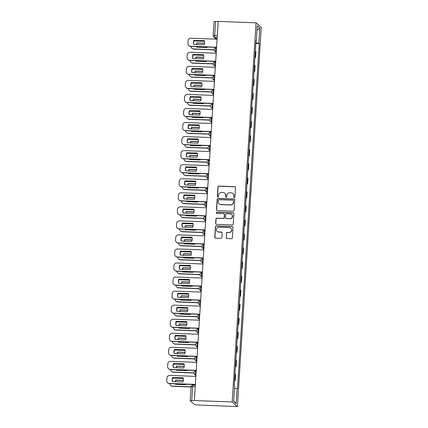 <?xml version="1.0" encoding="UTF-8"?>
<svg xmlns="http://www.w3.org/2000/svg" width="428" height="428" viewBox="0 0 428 428"><rect width="100%" height="100%" fill="white"/><g stroke="black" fill="none" stroke-linecap="round" stroke-linejoin="round"><path stroke-width="0.64" d="M234.287 197.597A0.626 0.61 -48.6 0 0 234.94 196.998L235.534 187.608A0.893 0.872 -48.6 0 0 234.71 186.688L218.869 186.089A0.893 0.872 -48.6 0 0 217.932 186.94L217.338 196.329A0.626 0.61 -48.6 0 0 217.916 196.976A0.626 0.61 -48.6 0 0 218.574 196.377L218.649 195.163A2.862 2.787 -48.6 0 1 221.645 192.44L222.961 192.493A2.862 2.787 -48.6 0 1 225.599 195.425L225.524 196.645A0.626 0.61 -48.6 0 0 226.102 197.287A0.626 0.61 -48.6 0 0 226.754 196.687L226.835 195.473A2.862 2.787 -48.6 0 1 229.825 192.75L231.147 192.803A2.862 2.787 -48.6 0 1 233.784 195.735L233.709 196.955A0.626 0.61 -48.6 0 0 234.287 197.597M226.166 237.626A0.893 0.872 -48.6 0 0 226.99 238.546L231.436 238.712A0.893 0.872 -48.6 0 0 232.372 237.861L233.025 227.429A0.893 0.872 -48.6 0 0 232.201 226.514L216.359 225.914A0.893 0.872 -48.6 0 0 215.423 226.765L214.77 237.192A0.893 0.872 -48.6 0 0 215.594 238.112L220.96 238.316A0.893 0.872 -48.6 0 0 221.897 237.465L222.18 232.998A0.893 0.872 -48.6 0 0 221.356 232.083L218.692 231.981A2.391 2.333 -48.6 0 1 216.67 228.755A2.391 2.333 -48.6 0 1 218.992 227.252L229.419 227.648A2.391 2.333 -48.6 0 1 231.441 230.879A2.391 2.333 -48.6 0 1 229.119 232.377L227.38 232.313A0.893 0.872 -48.6 0 0 226.444 233.164L226.321 237.759A0.893 0.872 -48.6 0 0 226.535 238.396M232.185 401.988L194.349 400.549L218.205 21.4L256.04 22.834L232.185 401.988L237.422 406.6L261.273 27.451L256.04 22.834M233.164 211.218A0.893 0.872 -48.6 0 0 234.1 210.367L234.758 199.94A0.893 0.872 -48.6 0 0 233.934 199.02L218.093 198.421A0.893 0.872 -48.6 0 0 217.156 199.271L216.498 209.704A0.893 0.872 -48.6 0 0 217.322 210.619L233.164 211.218M233.891 213.684L233.233 224.117A0.893 0.872 -48.6 0 1 232.297 224.968L216.461 224.363A0.893 0.872 -48.6 0 1 215.632 223.448L215.915 218.986A0.893 0.872 -48.6 0 1 216.852 218.136L223.277 218.376A0.893 0.872 -48.6 0 0 224.213 217.526L224.395 214.567A0.893 0.872 -48.6 0 0 223.571 213.647L216.884 213.395A0.626 0.61 -48.6 0 1 216.354 212.55A0.626 0.61 -48.6 0 1 216.964 212.154L233.067 212.769A0.893 0.872 -48.6 0 1 233.891 213.684M194.349 400.549L190.209 400.736L194.553 404.588L196.655 404.925L237.422 406.6M214.091 21.63L215.578 21.427L214.701 35.39A1.824 0.321 92.2 0 0 214.893 37.461L216.873 39.205M218.194 21.528L215.578 21.427M254.922 56.945A4.189 0.583 3.6 0 1 255.104 57.052L255.479 51.109A4.189 0.583 -176.4 0 0 255.297 51.002M255.479 51.109L255.944 51.52L255.57 57.464L254.895 57.438M255.104 57.052L255.57 57.464M254.007 71.487L254.687 71.513L255.061 65.57L254.596 65.158A4.189 0.583 -176.4 0 0 254.414 65.051M254.039 70.995A4.189 0.583 3.6 0 1 254.221 71.102L254.687 71.513M253.125 85.536L253.804 85.563L254.173 79.619L253.708 79.207A4.189 0.583 -176.4 0 0 253.531 79.1M253.157 85.044A4.189 0.583 3.6 0 1 253.339 85.151L253.804 85.563M252.242 99.585L252.916 99.612L253.29 93.668L252.825 93.256A4.189 0.583 -176.4 0 0 252.648 93.149M252.274 99.093A4.189 0.583 3.6 0 1 252.45 99.2L252.916 99.612M251.359 113.634L252.033 113.661L252.408 107.717L251.942 107.305A4.189 0.583 -176.4 0 0 251.76 107.198M251.391 113.142A4.189 0.583 3.6 0 1 251.568 113.249L252.033 113.661M250.476 127.683L251.15 127.71L251.525 121.766L251.059 121.354A4.189 0.583 -176.4 0 0 250.878 121.247M250.503 127.191A4.189 0.583 3.6 0 1 250.685 127.298L251.15 127.71M249.588 141.732L250.268 141.759L250.642 135.815L250.177 135.403A4.189 0.583 -176.4 0 0 249.995 135.296M249.62 141.24A4.189 0.583 3.6 0 1 249.802 141.347L250.268 141.759M248.705 155.781L249.38 155.808L249.754 149.864L249.289 149.452A4.189 0.583 -176.4 0 0 249.112 149.345M248.738 155.289A4.189 0.583 3.6 0 1 248.914 155.396L249.38 155.808M247.823 169.83L248.497 169.857L248.871 163.913L248.406 163.501A4.189 0.583 -176.4 0 0 248.229 163.394M247.855 169.338A4.189 0.583 3.6 0 1 248.031 169.445L248.497 169.857M246.94 183.88L247.614 183.906L247.989 177.962L247.523 177.55A4.189 0.583 -176.4 0 0 247.341 177.443M246.972 183.387A4.189 0.583 3.6 0 1 247.149 183.494L247.614 183.906M246.057 197.929L246.731 197.955L247.106 192.012L246.64 191.6A4.189 0.583 -176.4 0 0 246.458 191.493M246.084 197.436A4.189 0.583 3.6 0 1 246.266 197.543L246.731 197.955M245.169 211.978L245.849 212.004L246.218 206.061L245.752 205.654A4.189 0.583 -176.4 0 0 245.576 205.542M245.201 211.486A4.189 0.583 3.6 0 1 245.383 211.598L245.849 212.004M244.286 226.027L244.96 226.054L245.335 220.11L244.87 219.703A4.189 0.583 -176.4 0 0 244.693 219.591M244.318 225.535A4.189 0.583 3.6 0 1 244.495 225.647L244.96 226.054M243.404 240.076L244.078 240.103L244.452 234.159L243.987 233.752A4.189 0.583 -176.4 0 0 243.81 233.645M243.436 239.589A4.189 0.583 3.6 0 1 243.612 239.696L244.078 240.103M242.521 254.13L243.195 254.152L243.569 248.208L243.104 247.801A4.189 0.583 -176.4 0 0 242.922 247.694M242.548 253.638A4.189 0.583 3.6 0 1 242.73 253.745L243.195 254.152M241.633 268.179L242.312 268.201L242.687 262.257L242.221 261.85A4.189 0.583 -176.4 0 0 242.039 261.743M241.665 267.687A4.189 0.583 3.6 0 1 241.847 267.794L242.312 268.201M240.75 282.229L241.429 282.25L241.799 276.306L241.333 275.9A4.189 0.583 -176.4 0 0 241.157 275.793M240.782 281.736A4.189 0.583 3.6 0 1 240.964 281.843L241.429 282.25M239.867 296.278L240.541 296.299L240.916 290.355L240.45 289.949A4.189 0.583 -176.4 0 0 240.274 289.842M239.899 295.785A4.189 0.583 3.6 0 1 240.076 295.892L240.541 296.299M238.984 310.327L239.659 310.348L240.033 304.404L239.568 303.998A4.189 0.583 -176.4 0 0 239.386 303.891M239.017 309.835A4.189 0.583 3.6 0 1 239.193 309.942L239.659 310.348M238.102 324.376L238.776 324.403L239.15 318.453L238.685 318.047A4.189 0.583 -176.4 0 0 238.503 317.94M238.129 323.884A4.189 0.583 3.6 0 1 238.31 323.991L238.776 324.403M237.214 338.425L237.893 338.452L238.268 332.508L237.802 332.096A4.189 0.583 -176.4 0 0 237.62 331.989M237.246 337.933A4.189 0.583 3.6 0 1 237.428 338.04L237.893 338.452M236.331 352.474L237.005 352.501L237.38 346.557L236.914 346.145A4.189 0.583 -176.4 0 0 236.738 346.038M236.363 351.982A4.189 0.583 3.6 0 1 236.54 352.089L237.005 352.501M235.448 366.523L236.122 366.55L236.497 360.606L236.031 360.194A4.189 0.583 -176.4 0 0 235.855 360.087M235.48 366.031A4.189 0.583 3.6 0 1 235.657 366.138L236.122 366.55M234.565 380.572L235.24 380.599L235.614 374.655L235.149 374.243A4.189 0.583 -176.4 0 0 234.967 374.136M234.592 380.08A4.189 0.583 3.6 0 1 234.774 380.187L235.24 380.599M255.928 40.997L256.308 40.944L257.26 25.814L259.828 28.071L258.876 43.201L255.821 42.714M234.469 388.062L237.508 388.806L259.234 43.517L258.876 43.201M237.149 388.49L236.197 403.62L233.635 401.362L234.587 386.233L234.228 385.917L255.949 40.628L256.308 40.944M255.778 43.389L259.234 43.517M259.828 28.071L257.003 29.944M233.661 400.892L236.197 403.62M233.993 197.506A0.626 0.61 -48.6 0 1 233.859 197.089L233.939 195.874A2.862 2.787 -48.6 0 0 233.014 193.617L232.864 193.483M224.679 193.172L224.828 193.306A2.862 2.787 -48.6 0 1 225.754 195.559L225.679 196.778A0.626 0.61 -48.6 0 0 225.807 197.196M235.314 186.972A0.893 0.872 -48.6 0 0 234.86 186.822L219.018 186.223A0.893 0.872 -48.6 0 0 218.082 187.073L217.494 196.468A0.626 0.61 -48.6 0 0 217.622 196.885M234.539 199.304A0.893 0.872 -48.6 0 0 234.084 199.154L218.243 198.555A0.893 0.872 -48.6 0 0 217.306 199.405L216.654 209.838A0.893 0.872 -48.6 0 0 216.868 210.469M233.463 200.866A0.626 0.61 -48.6 0 0 232.886 200.224L218.981 199.694A0.626 0.61 -48.6 0 0 218.328 200.288L218.248 201.572A2.862 2.787 -48.6 0 0 220.885 204.509L230.387 204.868A2.862 2.787 -48.6 0 0 233.383 202.144L233.613 201A0.626 0.61 -48.6 0 0 233.415 200.507L233.26 200.374M219.168 203.824L219.323 203.958A2.862 2.787 -48.6 0 0 221.035 204.643L220.885 204.509M233.613 201L233.533 202.278A2.862 2.787 -48.6 0 1 230.542 205.001L221.035 204.643M224.106 213.861L224.261 213.995A0.893 0.872 -48.6 0 1 224.55 214.701L224.363 217.659A0.893 0.872 -48.6 0 1 223.427 218.51L217.001 218.269A0.893 0.872 -48.6 0 0 216.07 219.12L215.787 223.582A0.893 0.872 -48.6 0 0 216.001 224.213M233.677 213.053A0.893 0.872 -48.6 0 0 233.217 212.903L217.114 212.293A0.626 0.61 -48.6 0 0 216.589 213.305M229.943 218.628A2.391 2.333 -48.6 0 0 231.671 214.471A2.391 2.333 -48.6 0 0 230.237 213.898L226.567 213.759A0.893 0.872 -48.6 0 0 225.631 214.61L225.444 217.574A0.893 0.872 -48.6 0 0 226.268 218.489L230.093 218.767A2.391 2.333 -48.6 0 0 231.826 214.605L231.671 214.471M225.733 218.28L225.882 218.414A0.893 0.872 -48.6 0 0 226.417 218.622L226.268 218.489M230.093 218.767L226.417 218.622M230.853 228.22L231.002 228.354A2.391 2.333 -48.6 0 1 229.274 232.511L227.536 232.447A0.893 0.872 -48.6 0 0 226.599 233.297L226.321 237.759M217.258 231.414L217.413 231.548A2.391 2.333 -48.6 0 0 218.847 232.115L218.692 231.981M221.961 232.367A0.893 0.872 -48.6 0 0 221.506 232.217L218.847 232.115M232.811 226.797A0.893 0.872 -48.6 0 0 232.356 226.647L216.514 226.048A0.893 0.872 -48.6 0 0 215.578 226.899L214.92 237.326A0.893 0.872 -48.6 0 0 215.14 237.963M204.563 43.207L196.998 42.918A5.698 5.553 -48.6 0 0 196.5 44.571M196.586 46.636A5.698 5.553 -48.6 0 0 196.73 47.15L207.115 47.545A5.698 5.553 -48.6 0 0 207.329 47.043M204.514 41.307L194.018 40.911A2.734 2.664 -48.6 0 0 193.932 40.906M190.99 46.422A2.734 2.664 -48.6 0 0 193.51 48.926L214.091 49.707M204.536 43.372L197.196 43.094A5.698 5.553 -48.6 0 0 196.725 44.576M196.746 46.641A5.698 5.553 -48.6 0 0 196.875 47.155M214.096 49.873L193.707 49.102A2.734 2.664 131.4 0 1 192.07 48.45L191.872 48.273M204.386 40.794L194.141 40.403A5.698 5.553 131.4 0 0 193.825 44.469M216.568 47.396L190.658 46.411A2.734 2.664 131.4 0 1 189.021 45.759L188.823 45.582A2.734 2.664 -48.6 0 0 190.46 46.235L190.658 46.411M193.943 40.227A5.698 5.553 131.4 0 0 193.681 44.464L204.065 44.854A5.698 5.553 131.4 0 0 204.327 40.623L194.141 40.403M217.087 39.21L190.963 38.22A2.734 2.664 -48.6 0 0 188.106 40.821L187.94 43.431A2.734 2.664 -48.6 0 0 188.823 45.582M216.579 47.224L190.46 46.235M203.68 57.256L196.115 56.967A5.698 5.553 -48.6 0 0 195.617 58.62M195.703 60.685A5.698 5.553 -48.6 0 0 195.847 61.199L206.232 61.595A5.698 5.553 -48.6 0 0 206.44 61.092M203.626 55.356L193.13 54.961A2.734 2.664 -48.6 0 0 193.049 54.955M190.107 60.471A2.734 2.664 -48.6 0 0 192.627 62.975L213.208 63.756M203.653 57.422L196.313 57.143A5.698 5.553 -48.6 0 0 195.842 58.625M195.864 60.69A5.698 5.553 -48.6 0 0 195.992 61.204M213.208 63.922L192.825 63.151A2.734 2.664 131.4 0 1 191.188 62.499L190.99 62.322M202.792 71.305L195.232 71.016A5.698 5.553 -48.6 0 0 194.729 72.669M194.815 74.734A5.698 5.553 -48.6 0 0 194.965 75.248L205.349 75.644A5.698 5.553 -48.6 0 0 205.558 75.141M202.744 69.406L192.247 69.01A2.734 2.664 -48.6 0 0 192.167 69.004M189.224 74.52A2.734 2.664 -48.6 0 0 191.744 77.024L212.325 77.805M202.765 71.471L195.43 71.192A5.698 5.553 -48.6 0 0 194.954 72.674M194.981 74.739A5.698 5.553 -48.6 0 0 195.109 75.253M212.325 77.971L191.942 77.201A2.734 2.664 131.4 0 1 190.305 76.548L190.107 76.371M203.498 54.843L193.258 54.452A5.698 5.553 131.4 0 0 192.937 58.518M215.685 61.445L189.775 60.46A2.734 2.664 131.4 0 1 188.138 59.808L187.94 59.631A2.734 2.664 -48.6 0 0 189.577 60.284L189.775 60.46M193.06 54.276A5.698 5.553 131.4 0 0 192.793 58.513L203.177 58.904A5.698 5.553 131.4 0 0 203.444 54.672L193.258 54.452M216.199 53.259L190.08 52.27A2.734 2.664 -48.6 0 0 187.218 54.87L187.057 57.48A2.734 2.664 -48.6 0 0 187.94 59.631M215.696 61.274L189.577 60.284M202.615 68.892L192.375 68.501A5.698 5.553 131.4 0 0 192.054 72.567M214.803 75.494L188.887 74.509A2.734 2.664 131.4 0 1 187.25 73.857L187.052 73.68A2.734 2.664 -48.6 0 0 188.689 74.333L188.887 74.509M192.177 68.325A5.698 5.553 131.4 0 0 191.91 72.562L202.294 72.953A5.698 5.553 131.4 0 0 202.562 68.721L192.375 68.501M215.316 67.308L189.197 66.319A2.734 2.664 -48.6 0 0 186.335 68.919L186.169 71.529A2.734 2.664 -48.6 0 0 187.052 73.68M214.813 75.323L188.689 74.333M201.909 85.354L194.344 85.065A5.698 5.553 -48.6 0 0 193.847 86.718M193.932 88.783A5.698 5.553 -48.6 0 0 194.082 89.297L204.466 89.693A5.698 5.553 -48.6 0 0 204.675 89.19M201.861 83.455L191.364 83.059A2.734 2.664 -48.6 0 0 191.279 83.053M188.336 88.569A2.734 2.664 -48.6 0 0 190.861 91.073L211.443 91.854M201.882 85.52L194.542 85.242A5.698 5.553 -48.6 0 0 194.071 86.724M194.098 88.789A5.698 5.553 -48.6 0 0 194.226 89.302M211.443 92.02L191.059 91.25A2.734 2.664 131.4 0 1 189.422 90.597L189.224 90.42M201.026 99.403L193.461 99.114A5.698 5.553 -48.6 0 0 192.964 100.767M193.049 102.832A5.698 5.553 -48.6 0 0 193.194 103.346L203.578 103.742A5.698 5.553 -48.6 0 0 203.792 103.239M200.978 97.504L190.481 97.108A2.734 2.664 -48.6 0 0 190.396 97.103M187.453 102.618A2.734 2.664 -48.6 0 0 189.973 105.122L210.56 105.903M201 99.569L193.659 99.291A5.698 5.553 -48.6 0 0 193.189 100.773M193.21 102.838A5.698 5.553 -48.6 0 0 193.338 103.357M210.56 106.069L190.176 105.299A2.734 2.664 131.4 0 1 188.539 104.646L188.336 104.469M200.144 113.452L192.579 113.163A5.698 5.553 -48.6 0 0 192.081 114.816M192.167 116.881A5.698 5.553 -48.6 0 0 192.311 117.4L202.695 117.791A5.698 5.553 -48.6 0 0 202.904 117.288M200.09 111.553L189.599 111.157A2.734 2.664 -48.6 0 0 189.513 111.157M186.571 116.667A2.734 2.664 -48.6 0 0 189.09 119.171L209.672 119.952M200.117 113.618L192.777 113.34A5.698 5.553 -48.6 0 0 192.306 114.822M192.327 116.887A5.698 5.553 -48.6 0 0 192.456 117.406M209.677 120.118L189.288 119.348A2.734 2.664 131.4 0 1 187.651 118.695L187.453 118.519M201.732 82.941L191.493 82.551A5.698 5.553 131.4 0 0 191.172 86.617M213.92 89.543L188.004 88.559A2.734 2.664 131.4 0 1 186.367 87.906L186.169 87.735A2.734 2.664 -48.6 0 0 187.806 88.382L188.004 88.559M191.295 82.374A5.698 5.553 131.4 0 0 191.027 86.611L201.411 87.002A5.698 5.553 131.4 0 0 201.679 82.77L191.493 82.551M214.433 81.357L188.309 80.368A2.734 2.664 -48.6 0 0 185.452 82.968L185.287 85.579A2.734 2.664 -48.6 0 0 186.169 87.735M213.93 89.372L187.806 88.382M200.85 96.99L190.61 96.6A5.698 5.553 131.4 0 0 190.289 100.666M213.032 103.592L187.122 102.608A2.734 2.664 131.4 0 1 185.484 101.955L185.287 101.784A2.734 2.664 -48.6 0 0 186.924 102.431L187.122 102.608M190.412 96.428A5.698 5.553 131.4 0 0 190.144 100.66L200.529 101.051A5.698 5.553 131.4 0 0 200.796 96.819L190.61 96.6M213.551 95.407L187.427 94.417A2.734 2.664 -48.6 0 0 184.57 97.017L184.404 99.628A2.734 2.664 -48.6 0 0 185.287 101.784M213.042 103.421L186.924 102.431M199.962 111.039L189.722 110.649A5.698 5.553 131.4 0 0 189.406 114.715M212.149 117.641L186.239 116.657A2.734 2.664 131.4 0 1 184.602 116.004L184.404 115.833A2.734 2.664 -48.6 0 0 186.041 116.48L186.239 116.657M189.524 110.478A5.698 5.553 131.4 0 0 189.262 114.709L199.646 115.1A5.698 5.553 131.4 0 0 199.908 110.868L189.722 110.649M212.663 109.456L186.544 108.466A2.734 2.664 -48.6 0 0 183.682 111.066L183.521 113.677A2.734 2.664 -48.6 0 0 184.404 115.833M212.16 117.475L186.041 116.48M199.255 127.501L191.696 127.212A5.698 5.553 -48.6 0 0 191.198 128.865M191.284 130.931A5.698 5.553 -48.6 0 0 191.428 131.45L201.813 131.84A5.698 5.553 -48.6 0 0 202.021 131.337M199.207 125.602L188.711 125.206A2.734 2.664 -48.6 0 0 188.63 125.206M185.688 130.717A2.734 2.664 -48.6 0 0 188.208 133.22L208.789 134.001M199.234 127.667L191.894 127.389A5.698 5.553 -48.6 0 0 191.423 128.871M191.444 130.936A5.698 5.553 -48.6 0 0 191.573 131.455M208.789 134.167L188.406 133.397A2.734 2.664 131.4 0 1 186.769 132.744L186.571 132.568M199.079 125.088L188.839 124.698A5.698 5.553 131.4 0 0 188.518 128.764M211.266 131.69L185.356 130.706A2.734 2.664 131.4 0 1 183.719 130.053L183.516 129.882A2.734 2.664 -48.6 0 0 185.153 130.529L185.356 130.706M188.641 124.527A5.698 5.553 131.4 0 0 188.374 128.758L198.758 129.149A5.698 5.553 131.4 0 0 199.025 124.917L188.839 124.698M211.78 123.505L185.661 122.515A2.734 2.664 -48.6 0 0 182.799 125.115L182.638 127.726A2.734 2.664 -48.6 0 0 183.516 129.882M211.277 131.524L185.153 130.529M198.373 141.55L190.808 141.261A5.698 5.553 -48.6 0 0 190.31 142.915M190.396 144.98A5.698 5.553 -48.6 0 0 190.546 145.499L200.93 145.889A5.698 5.553 -48.6 0 0 201.139 145.386M198.325 139.651L187.828 139.255A2.734 2.664 -48.6 0 0 187.748 139.255M184.8 144.766A2.734 2.664 -48.6 0 0 187.325 147.269L207.906 148.051M198.346 141.716L191.011 141.438A5.698 5.553 -48.6 0 0 190.535 142.92M190.562 144.985A5.698 5.553 -48.6 0 0 190.69 145.504M207.906 148.216L187.523 147.446A2.734 2.664 131.4 0 1 185.886 146.793L185.688 146.617M198.196 139.137L187.956 138.747A5.698 5.553 131.4 0 0 187.635 142.813M210.383 145.739L184.468 144.755A2.734 2.664 131.4 0 1 182.831 144.102L182.633 143.931A2.734 2.664 -48.6 0 0 184.27 144.578L184.468 144.755M187.758 138.576A5.698 5.553 131.4 0 0 187.491 142.808L197.875 143.198A5.698 5.553 131.4 0 0 198.143 138.966L187.956 138.747M210.897 137.554L184.778 136.564A2.734 2.664 -48.6 0 0 181.916 139.164L181.75 141.775A2.734 2.664 -48.6 0 0 182.633 143.931M210.394 145.574L184.27 144.578M197.49 155.599L189.925 155.311A5.698 5.553 -48.6 0 0 189.427 156.964M189.513 159.029A5.698 5.553 -48.6 0 0 189.657 159.548L200.042 159.938A5.698 5.553 -48.6 0 0 200.256 159.435M197.442 153.7L186.945 153.304A2.734 2.664 -48.6 0 0 186.859 153.304M183.917 158.815A2.734 2.664 -48.6 0 0 186.442 161.319L207.024 162.1M197.463 155.765L190.123 155.487A5.698 5.553 -48.6 0 0 189.652 156.969M189.674 159.034A5.698 5.553 -48.6 0 0 189.802 159.553M207.024 162.266L186.64 161.495A2.734 2.664 131.4 0 1 185.003 160.842L184.805 160.671M197.313 153.187L187.073 152.796A5.698 5.553 131.4 0 0 186.752 156.862M209.501 159.788L183.585 158.804A2.734 2.664 131.4 0 1 181.948 158.151L181.75 157.98A2.734 2.664 -48.6 0 0 183.387 158.627L183.585 158.804M186.876 152.625A5.698 5.553 131.4 0 0 186.608 156.857L196.992 157.247A5.698 5.553 131.4 0 0 197.26 153.015L187.073 152.796M210.014 151.603L183.89 150.613A2.734 2.664 -48.6 0 0 181.033 153.213L180.867 155.824A2.734 2.664 -48.6 0 0 181.75 157.98M209.511 159.623L183.387 158.627M196.607 169.649L189.042 169.365A5.698 5.553 -48.6 0 0 188.545 171.013M188.63 173.078A5.698 5.553 -48.6 0 0 188.775 173.597L199.159 173.987A5.698 5.553 -48.6 0 0 199.373 173.484M196.559 167.749L186.062 167.353A2.734 2.664 -48.6 0 0 185.977 167.353M183.034 172.864A2.734 2.664 -48.6 0 0 185.554 175.368L206.136 176.149M196.58 169.814L189.24 169.536A5.698 5.553 -48.6 0 0 188.769 171.018M188.791 173.083A5.698 5.553 -48.6 0 0 188.919 173.602M206.141 176.315L185.752 175.544A2.734 2.664 131.4 0 1 184.115 174.892L183.917 174.72M196.431 167.236L186.191 166.845A5.698 5.553 131.4 0 0 185.87 170.911M208.613 173.838L182.703 172.853A2.734 2.664 131.4 0 1 181.065 172.2L180.867 172.029A2.734 2.664 -48.6 0 0 182.505 172.677L182.703 172.853M185.987 166.674A5.698 5.553 131.4 0 0 185.725 170.906L196.11 171.302A5.698 5.553 131.4 0 0 196.377 167.064L186.191 166.845M209.131 165.652L183.007 164.662A2.734 2.664 -48.6 0 0 180.151 167.262L179.985 169.873A2.734 2.664 -48.6 0 0 180.867 172.029M208.623 173.672L182.505 172.677M195.724 183.698L188.16 183.414A5.698 5.553 -48.6 0 0 187.662 185.062M187.748 187.127A5.698 5.553 -48.6 0 0 187.892 187.646L198.276 188.036A5.698 5.553 -48.6 0 0 198.485 187.534M195.671 181.798L185.174 181.402A2.734 2.664 -48.6 0 0 185.094 181.402M182.151 186.913A2.734 2.664 -48.6 0 0 184.671 189.417L205.253 190.198M195.698 183.863L188.357 183.585A5.698 5.553 -48.6 0 0 187.887 185.073M187.908 187.132A5.698 5.553 -48.6 0 0 188.036 187.651M205.258 190.364L184.869 189.593A2.734 2.664 131.4 0 1 183.232 188.941L183.034 188.769M195.543 181.285L185.303 180.894A5.698 5.553 131.4 0 0 184.982 184.96M207.73 187.887L181.82 186.902A2.734 2.664 131.4 0 1 180.183 186.25L179.985 186.078A2.734 2.664 -48.6 0 0 181.622 186.726L181.82 186.902M185.105 180.723A5.698 5.553 131.4 0 0 184.837 184.955L195.227 185.351A5.698 5.553 131.4 0 0 195.489 181.114L185.303 180.894M208.243 179.707L182.125 178.711A2.734 2.664 -48.6 0 0 179.262 181.311L179.102 183.922A2.734 2.664 -48.6 0 0 179.985 186.078M207.741 187.721L181.622 186.726M194.836 197.747L187.277 197.463A5.698 5.553 -48.6 0 0 186.779 199.111M186.865 201.176A5.698 5.553 -48.6 0 0 187.009 201.695L197.394 202.086A5.698 5.553 -48.6 0 0 197.602 201.583M194.788 195.853L184.291 195.452A2.734 2.664 -48.6 0 0 184.211 195.452M181.269 200.967A2.734 2.664 -48.6 0 0 183.789 203.466L204.37 204.247M194.81 197.913L187.475 197.634A5.698 5.553 -48.6 0 0 187.004 199.122M187.025 201.181A5.698 5.553 -48.6 0 0 187.154 201.7M204.37 204.418L183.987 203.642A2.734 2.664 131.4 0 1 182.349 202.99L182.151 202.819M194.66 195.334L184.42 194.943A5.698 5.553 131.4 0 0 184.099 199.009M206.847 201.936L180.932 200.951A2.734 2.664 131.4 0 1 179.295 200.299L179.097 200.127A2.734 2.664 -48.6 0 0 180.734 200.775L180.932 200.951M184.222 194.772A5.698 5.553 131.4 0 0 183.954 199.004L194.339 199.4A5.698 5.553 131.4 0 0 194.606 195.163L184.42 194.943M207.361 193.756L181.242 192.761A2.734 2.664 -48.6 0 0 178.38 195.361L178.214 197.971A2.734 2.664 -48.6 0 0 179.097 200.127M206.858 201.77L180.734 200.775M193.954 211.796L186.389 211.512A5.698 5.553 -48.6 0 0 185.891 213.16M185.977 215.225A5.698 5.553 -48.6 0 0 186.126 215.744L196.511 216.135A5.698 5.553 -48.6 0 0 196.72 215.632M193.905 209.902L183.409 209.501A2.734 2.664 -48.6 0 0 183.328 209.501M180.381 215.017A2.734 2.664 -48.6 0 0 182.906 217.515L203.487 218.296M193.927 211.962L186.587 211.683A5.698 5.553 -48.6 0 0 186.116 213.171M186.143 215.231A5.698 5.553 -48.6 0 0 186.271 215.749M203.487 218.467L183.104 217.691A2.734 2.664 131.4 0 1 181.467 217.039L181.269 216.868M193.777 209.383L183.537 208.992A5.698 5.553 131.4 0 0 183.216 213.058M205.964 215.985L180.049 215A2.734 2.664 131.4 0 1 178.412 214.353L178.214 214.177A2.734 2.664 -48.6 0 0 179.851 214.829L180.049 215M183.339 208.821A5.698 5.553 131.4 0 0 183.072 213.053L193.456 213.449A5.698 5.553 131.4 0 0 193.724 209.212L183.537 208.992M206.478 207.805L180.354 206.81A2.734 2.664 -48.6 0 0 177.497 209.41L177.331 212.021A2.734 2.664 -48.6 0 0 178.214 214.177M205.975 215.819L179.851 214.829M193.071 225.845L185.506 225.561A5.698 5.553 -48.6 0 0 185.008 227.209M185.094 229.274A5.698 5.553 -48.6 0 0 185.238 229.793L195.623 230.184A5.698 5.553 -48.6 0 0 195.837 229.681M193.023 223.951L182.526 223.55A2.734 2.664 -48.6 0 0 182.44 223.55M179.498 229.066A2.734 2.664 -48.6 0 0 182.023 231.564L202.605 232.345M193.044 226.011L185.704 225.733A5.698 5.553 -48.6 0 0 185.233 227.22M185.254 229.28A5.698 5.553 -48.6 0 0 185.383 229.799M202.605 232.516L182.221 231.741A2.734 2.664 131.4 0 1 180.584 231.088L180.381 230.917M192.894 223.432L182.654 223.047A5.698 5.553 131.4 0 0 182.333 227.108M205.076 230.034L179.166 229.05A2.734 2.664 131.4 0 1 177.529 228.402L177.331 228.226A2.734 2.664 -48.6 0 0 178.968 228.878L179.166 229.05M182.456 222.87A5.698 5.553 131.4 0 0 182.189 227.102L192.573 227.498A5.698 5.553 131.4 0 0 192.841 223.266L182.654 223.047M205.595 221.854L179.471 220.859A2.734 2.664 -48.6 0 0 176.614 223.459L176.448 226.07A2.734 2.664 -48.6 0 0 177.331 228.226M205.087 229.868L178.968 228.878M192.188 239.894L184.623 239.61A5.698 5.553 -48.6 0 0 184.126 241.258M184.211 243.323A5.698 5.553 -48.6 0 0 184.356 243.842L194.74 244.238A5.698 5.553 -48.6 0 0 194.949 243.73M192.135 238L181.643 237.599A2.734 2.664 -48.6 0 0 181.558 237.599M178.615 243.115A2.734 2.664 -48.6 0 0 181.135 245.613L201.716 246.394M192.161 240.06L184.821 239.782A5.698 5.553 -48.6 0 0 184.35 241.269M184.372 243.329A5.698 5.553 -48.6 0 0 184.5 243.848M201.722 246.565L181.333 245.79A2.734 2.664 131.4 0 1 179.696 245.137L179.498 244.966M192.006 237.481L181.766 237.096A5.698 5.553 131.4 0 0 181.451 241.157M204.193 244.083L178.283 243.099A2.734 2.664 131.4 0 1 176.646 242.451L176.448 242.275A2.734 2.664 -48.6 0 0 178.085 242.927L178.283 243.099M181.568 236.919A5.698 5.553 131.4 0 0 181.306 241.151L191.691 241.547A5.698 5.553 131.4 0 0 191.953 237.315L181.766 237.096M204.707 235.903L178.588 234.908A2.734 2.664 -48.6 0 0 175.731 237.508L175.566 240.119A2.734 2.664 -48.6 0 0 176.448 242.275M204.204 243.917L178.085 242.927M191.3 253.943L183.74 253.66A5.698 5.553 -48.6 0 0 183.243 255.307M183.328 257.372A5.698 5.553 -48.6 0 0 183.473 257.891L193.857 258.287A5.698 5.553 -48.6 0 0 194.066 257.784M191.252 252.049L180.755 251.648A2.734 2.664 -48.6 0 0 180.675 251.648M177.732 257.164A2.734 2.664 -48.6 0 0 180.252 259.662L200.834 260.443M191.279 254.109L183.938 253.831A5.698 5.553 -48.6 0 0 183.468 255.318M183.489 257.378A5.698 5.553 -48.6 0 0 183.617 257.897M200.834 260.615L180.45 259.839A2.734 2.664 131.4 0 1 178.813 259.186L178.615 259.015M191.123 251.53L180.884 251.145A5.698 5.553 131.4 0 0 180.562 255.206M203.311 258.132L177.401 257.148A2.734 2.664 131.4 0 1 175.764 256.5L175.56 256.324A2.734 2.664 -48.6 0 0 177.203 256.977L177.401 257.148M180.686 250.969A5.698 5.553 131.4 0 0 180.418 255.2L190.802 255.596A5.698 5.553 131.4 0 0 191.07 251.364L180.884 251.145M203.824 249.952L177.706 248.957A2.734 2.664 -48.6 0 0 174.843 251.557L174.683 254.173A2.734 2.664 -48.6 0 0 175.56 256.324M203.321 257.966L177.203 256.977M190.417 267.992L182.852 267.709A5.698 5.553 -48.6 0 0 182.355 269.356M182.44 271.422A5.698 5.553 -48.6 0 0 182.59 271.941L192.975 272.336A5.698 5.553 -48.6 0 0 193.183 271.834M190.369 266.098L179.872 265.697A2.734 2.664 -48.6 0 0 179.792 265.697M176.844 271.213A2.734 2.664 -48.6 0 0 179.369 273.711L199.951 274.492M190.39 268.163L183.056 267.88A5.698 5.553 -48.6 0 0 182.579 269.367M182.606 271.432A5.698 5.553 -48.6 0 0 182.735 271.946M199.951 274.664L179.567 273.888A2.734 2.664 131.4 0 1 177.93 273.235L177.732 273.064M190.241 265.579L180.001 265.194A5.698 5.553 131.4 0 0 179.68 269.255M202.428 272.181L176.513 271.197A2.734 2.664 131.4 0 1 174.875 270.55L174.678 270.373A2.734 2.664 -48.6 0 0 176.315 271.026L176.513 271.197M179.803 265.018A5.698 5.553 131.4 0 0 179.535 269.249L189.92 269.645A5.698 5.553 131.4 0 0 190.187 265.414L180.001 265.194M202.942 264.001L176.823 263.006A2.734 2.664 -48.6 0 0 173.961 265.606L173.795 268.222A2.734 2.664 -48.6 0 0 174.678 270.373M202.439 272.015L176.315 271.026M189.534 282.041L181.97 281.758A5.698 5.553 -48.6 0 0 181.472 283.406M181.558 285.471A5.698 5.553 -48.6 0 0 181.707 285.99L192.092 286.385A5.698 5.553 -48.6 0 0 192.3 285.883M189.486 280.147L178.99 279.746A2.734 2.664 -48.6 0 0 178.904 279.746M175.962 285.262A2.734 2.664 -48.6 0 0 178.487 287.76L199.068 288.542M189.508 282.213L182.168 281.929A5.698 5.553 -48.6 0 0 181.697 283.416M181.723 285.481A5.698 5.553 -48.6 0 0 181.852 285.995M199.068 288.713L178.685 287.937A2.734 2.664 131.4 0 1 177.048 287.29L176.85 287.113M189.358 279.628L179.118 279.243A5.698 5.553 131.4 0 0 178.797 283.304M201.545 286.23L175.63 285.246A2.734 2.664 131.4 0 1 173.993 284.599L173.795 284.422A2.734 2.664 -48.6 0 0 175.432 285.075L175.63 285.246M178.92 279.067A5.698 5.553 131.4 0 0 178.653 283.299L189.037 283.694A5.698 5.553 131.4 0 0 189.304 279.463L179.118 279.243M202.059 278.05L175.935 277.06A2.734 2.664 -48.6 0 0 173.078 279.655L172.912 282.271A2.734 2.664 -48.6 0 0 173.795 284.422M201.556 286.065L175.432 285.075M188.652 296.09L181.087 295.807A5.698 5.553 -48.6 0 0 180.589 297.455M180.675 299.52A5.698 5.553 -48.6 0 0 180.819 300.039L191.204 300.435A5.698 5.553 -48.6 0 0 191.418 299.932M188.604 294.197L178.107 293.795A2.734 2.664 -48.6 0 0 178.021 293.795M175.079 299.311A2.734 2.664 -48.6 0 0 177.599 301.815L198.185 302.596M188.625 296.262L181.285 295.983A5.698 5.553 -48.6 0 0 180.814 297.465M180.835 299.53A5.698 5.553 -48.6 0 0 180.964 300.044M198.185 302.762L177.802 301.986A2.734 2.664 131.4 0 1 176.159 301.339L175.962 301.162M188.475 293.678L178.235 293.292A5.698 5.553 131.4 0 0 177.914 297.353M200.657 300.279L174.747 299.295A2.734 2.664 131.4 0 1 173.11 298.648L172.912 298.471A2.734 2.664 -48.6 0 0 174.549 299.124L174.747 299.295M178.037 293.116A5.698 5.553 131.4 0 0 177.77 297.348L188.154 297.744A5.698 5.553 131.4 0 0 188.422 293.512L178.235 293.292M201.176 292.099L175.052 291.11A2.734 2.664 -48.6 0 0 172.195 293.704L172.029 296.32A2.734 2.664 -48.6 0 0 172.912 298.471M200.668 300.114L174.549 299.124M187.769 310.145L180.204 309.856A5.698 5.553 -48.6 0 0 179.707 311.504M179.792 313.569A5.698 5.553 -48.6 0 0 179.937 314.088L190.321 314.484A5.698 5.553 -48.6 0 0 190.53 313.981M187.715 308.246L177.219 307.844A2.734 2.664 -48.6 0 0 177.139 307.844M174.196 313.36A2.734 2.664 -48.6 0 0 176.716 315.864L197.297 316.645M187.742 310.311L180.402 310.033A5.698 5.553 -48.6 0 0 179.931 311.514M179.953 313.58A5.698 5.553 -48.6 0 0 180.081 314.093M197.303 316.811L176.914 316.035A2.734 2.664 131.4 0 1 175.277 315.388L175.079 315.211M187.587 307.727L177.347 307.341A5.698 5.553 131.4 0 0 177.031 311.402M199.774 314.329L173.864 313.344A2.734 2.664 131.4 0 1 172.227 312.697L172.029 312.52A2.734 2.664 -48.6 0 0 173.666 313.173L173.864 313.344M177.149 307.165A5.698 5.553 131.4 0 0 176.887 311.397L187.271 311.793A5.698 5.553 131.4 0 0 187.534 307.561L177.347 307.341M200.288 306.148L174.169 305.159A2.734 2.664 -48.6 0 0 171.307 307.759L171.147 310.37A2.734 2.664 -48.6 0 0 172.029 312.52M199.785 314.163L173.666 313.173M186.881 324.194L179.321 323.905A5.698 5.553 -48.6 0 0 178.824 325.553M178.909 327.623A5.698 5.553 -48.6 0 0 179.054 328.137L189.438 328.533A5.698 5.553 -48.6 0 0 189.647 328.03M186.833 322.295L176.336 321.893A2.734 2.664 -48.6 0 0 176.256 321.893M173.313 327.409A2.734 2.664 -48.6 0 0 175.833 329.913L196.415 330.694M186.854 324.36L179.519 324.082A5.698 5.553 -48.6 0 0 179.048 325.564M179.07 327.629A5.698 5.553 -48.6 0 0 179.198 328.142M196.415 330.86L176.031 330.084A2.734 2.664 131.4 0 1 174.394 329.437L174.196 329.26M186.704 321.776L176.464 321.391A5.698 5.553 131.4 0 0 176.143 325.451M198.892 328.378L172.982 327.393A2.734 2.664 131.4 0 1 171.339 326.746L171.141 326.569A2.734 2.664 -48.6 0 0 172.778 327.222L172.982 327.393M176.266 321.214A5.698 5.553 131.4 0 0 175.999 325.446L186.383 325.842A5.698 5.553 131.4 0 0 186.651 321.61L176.464 321.391M199.405 320.197L173.286 319.208A2.734 2.664 -48.6 0 0 170.424 321.808L170.258 324.419A2.734 2.664 -48.6 0 0 171.141 326.569M198.902 328.212L172.778 327.222M185.998 338.243L178.433 337.954A5.698 5.553 -48.6 0 0 177.936 339.602M178.021 341.672A5.698 5.553 -48.6 0 0 178.171 342.186L188.555 342.582A5.698 5.553 -48.6 0 0 188.764 342.079M185.95 336.344L175.453 335.943A2.734 2.664 -48.6 0 0 175.373 335.943M172.425 341.458A2.734 2.664 -48.6 0 0 174.95 343.962L195.532 344.743M185.971 338.409L178.631 338.131A5.698 5.553 -48.6 0 0 178.16 339.613M178.187 341.678A5.698 5.553 -48.6 0 0 178.316 342.191M195.532 344.909L175.148 344.133A2.734 2.664 131.4 0 1 173.511 343.486L173.313 343.31M185.822 335.825L175.582 335.44A5.698 5.553 131.4 0 0 175.261 339.5M198.009 342.427L172.093 341.448A2.734 2.664 131.4 0 1 170.456 340.795L170.258 340.618A2.734 2.664 -48.6 0 0 171.896 341.271L172.093 341.448M175.384 335.263A5.698 5.553 131.4 0 0 175.116 339.495L185.501 339.891A5.698 5.553 131.4 0 0 185.768 335.659L175.582 335.44M198.522 334.247L172.404 333.257A2.734 2.664 -48.6 0 0 169.541 335.857L169.376 338.468A2.734 2.664 -48.6 0 0 170.258 340.618M198.02 342.261L171.896 341.271M185.115 352.292L177.55 352.003A5.698 5.553 -48.6 0 0 177.053 353.651M177.139 355.721A5.698 5.553 -48.6 0 0 177.283 356.235L187.667 356.631A5.698 5.553 -48.6 0 0 187.881 356.128M185.067 350.393L174.571 349.992A2.734 2.664 -48.6 0 0 174.485 349.992M171.542 355.507A2.734 2.664 -48.6 0 0 174.068 358.011L194.649 358.792M185.089 352.458L177.748 352.18A5.698 5.553 -48.6 0 0 177.278 353.662M177.299 355.727A5.698 5.553 -48.6 0 0 177.427 356.24M194.649 358.958L174.266 358.183A2.734 2.664 131.4 0 1 172.628 357.535L172.431 357.359M184.939 349.879L174.699 349.489A5.698 5.553 131.4 0 0 174.378 353.549M197.126 356.476L171.211 355.497A2.734 2.664 131.4 0 1 169.574 354.844L169.376 354.668A2.734 2.664 -48.6 0 0 171.013 355.32L171.211 355.497M174.501 349.312A5.698 5.553 131.4 0 0 174.233 353.544L184.618 353.94A5.698 5.553 131.4 0 0 184.885 349.708L174.699 349.489M197.64 348.296L171.516 347.306A2.734 2.664 -48.6 0 0 168.659 349.906L168.493 352.517A2.734 2.664 -48.6 0 0 169.376 354.668M197.131 356.31L171.013 355.32M184.233 366.341L176.668 366.052A5.698 5.553 -48.6 0 0 176.17 367.7M176.256 369.771A5.698 5.553 -48.6 0 0 176.4 370.284L186.785 370.68A5.698 5.553 -48.6 0 0 186.999 370.177M184.184 364.442L173.688 364.046A2.734 2.664 -48.6 0 0 173.602 364.041M170.66 369.557A2.734 2.664 -48.6 0 0 173.179 372.06L193.761 372.841M184.206 366.507L176.866 366.229A5.698 5.553 -48.6 0 0 176.395 367.711M176.416 369.776A5.698 5.553 -48.6 0 0 176.545 370.29M193.766 373.007L173.377 372.232A2.734 2.664 131.4 0 1 171.74 371.584L171.542 371.408M184.056 363.928L173.816 363.538A5.698 5.553 131.4 0 0 173.495 367.599M196.238 370.525L170.328 369.546A2.734 2.664 131.4 0 1 168.691 368.893L168.493 368.717A2.734 2.664 -48.6 0 0 170.13 369.369L170.328 369.546M173.613 363.361A5.698 5.553 131.4 0 0 173.351 367.593L183.735 367.989A5.698 5.553 131.4 0 0 183.997 363.757L173.816 363.538M196.757 362.345L170.633 361.355A2.734 2.664 -48.6 0 0 167.776 363.955L167.61 366.566A2.734 2.664 -48.6 0 0 168.493 368.717M196.249 370.359L170.13 369.369M183.35 380.39L175.785 380.101A5.698 5.553 -48.6 0 0 175.287 381.749M175.373 383.82A5.698 5.553 -48.6 0 0 175.517 384.333L185.902 384.729A5.698 5.553 -48.6 0 0 186.11 384.226M183.296 378.491L172.8 378.095A2.734 2.664 -48.6 0 0 172.719 378.09M169.777 383.606A2.734 2.664 -48.6 0 0 172.297 386.11L191.086 386.821M183.323 380.556L175.983 380.278A5.698 5.553 -48.6 0 0 175.512 381.76M175.534 383.825A5.698 5.553 -48.6 0 0 175.662 384.339M191.075 386.987L172.495 386.281A2.734 2.664 131.4 0 1 170.858 385.633L170.66 385.457M183.168 377.978L172.928 377.587A5.698 5.553 131.4 0 0 172.607 381.648M195.355 384.574L169.445 383.595A2.734 2.664 131.4 0 1 167.808 382.942L167.61 382.766A2.734 2.664 -48.6 0 0 169.247 383.418L169.445 383.595M172.73 377.41A5.698 5.553 131.4 0 0 172.463 381.642L182.847 382.038A5.698 5.553 131.4 0 0 183.114 377.806L172.928 377.587M195.869 376.394L169.75 375.404A2.734 2.664 -48.6 0 0 166.888 378.004L166.727 380.615A2.734 2.664 -48.6 0 0 167.61 382.766M195.366 384.408L169.247 383.418M217.189 37.546L214.893 37.461A1.824 1.776 -48.6 0 1 213.214 35.588L217.317 35.487M235.657 366.138L236.031 360.194M236.54 352.089L236.914 346.145M237.428 338.04L237.802 332.096M238.31 323.991L238.685 318.047M239.193 309.942L239.568 303.998M240.076 295.892L240.45 289.949M240.964 281.843L241.333 275.9M241.847 267.794L242.221 261.85M242.73 253.745L243.104 247.801M243.612 239.696L243.987 233.752M244.495 225.647L244.87 219.703M245.383 211.598L245.752 205.654M246.266 197.543L246.64 191.6M247.149 183.494L247.523 177.55M248.031 169.445L248.406 163.501M248.914 155.396L249.289 149.452M249.802 141.347L250.177 135.403M250.685 127.298L251.059 121.354M251.568 113.249L251.942 107.305M252.45 99.2L252.825 93.256M253.339 85.151L253.708 79.207M254.221 71.102L254.596 65.158M234.774 380.187L235.149 374.243M195.976 374.73L195.473 374.709L195.949 375.131M196.859 360.681L196.356 360.66L196.832 361.082M197.741 346.632L197.238 346.61L197.72 347.033M198.629 332.583L198.121 332.561L198.603 332.984M199.512 318.534L199.009 318.512L199.485 318.935M200.395 304.485L199.892 304.463L200.368 304.886M201.278 290.435L200.775 290.414L201.251 290.837M202.16 276.386L201.658 276.365L202.139 276.788M203.049 262.332L202.54 262.316L203.022 262.739M203.931 248.283L203.428 248.267L203.905 248.689M204.814 234.234L204.311 234.218L204.787 234.64M205.697 220.185L205.194 220.169L205.675 220.591M206.58 206.136L206.077 206.119L206.558 206.542M207.468 192.086L206.959 192.07L207.441 192.493M208.35 178.037L207.848 178.021L208.324 178.444M209.233 163.988L208.73 163.972L209.206 164.395M210.116 149.939L209.613 149.923L210.095 150.34M211.004 135.89L210.496 135.874L210.977 136.291M211.887 121.841L211.384 121.825L211.86 122.242M212.769 107.792L212.267 107.77L212.743 108.193M213.652 93.743L213.149 93.721L213.626 94.144M214.535 79.694L214.032 79.672L214.514 80.095M215.423 65.645L214.915 65.623L215.396 66.046M216.306 51.595L215.803 51.574L216.279 51.997M216.028 47.973A1.824 0.321 92.2 0 0 215.985 47.952A1.824 0.321 92.2 0 0 215.6 49.632A1.824 0.321 92.2 0 0 215.803 51.574A1.824 1.776 131.4 0 1 214.712 51.141L216.247 52.5M215.145 62.023A1.824 0.321 92.2 0 0 215.102 62.001A1.824 0.321 92.2 0 0 214.717 63.681A1.824 0.321 92.2 0 0 214.915 65.623A1.824 1.776 131.4 0 1 213.823 65.19L215.364 66.549M214.262 76.072A1.824 0.321 92.2 0 0 214.214 76.05A1.824 0.321 92.2 0 0 213.834 77.73A1.824 0.321 92.2 0 0 214.032 79.672A1.824 1.776 131.4 0 1 212.941 79.239L214.482 80.598M213.374 90.121A1.824 0.321 92.2 0 0 213.331 90.099A1.824 0.321 92.2 0 0 212.951 91.779A1.824 0.321 92.2 0 0 213.149 93.721A1.824 1.776 131.4 0 1 212.058 93.288L213.599 94.647M212.491 104.17A1.824 0.321 92.2 0 0 212.449 104.148A1.824 0.321 92.2 0 0 212.069 105.828A1.824 0.321 92.2 0 0 212.267 107.77A1.824 1.776 131.4 0 1 211.175 107.337L212.711 108.696M211.609 118.219A1.824 0.321 92.2 0 0 211.566 118.198A1.824 0.321 92.2 0 0 211.181 119.883A1.824 0.321 92.2 0 0 211.384 121.825A1.824 1.776 131.4 0 1 210.292 121.386L211.828 122.745M210.726 132.268A1.824 0.321 92.2 0 0 210.678 132.247A1.824 0.321 92.2 0 0 210.298 133.932A1.824 0.321 92.2 0 0 210.496 135.874A1.824 1.776 131.4 0 1 209.404 135.435L210.945 136.794M209.838 146.317A1.824 0.321 92.2 0 0 209.795 146.301A1.824 0.321 92.2 0 0 209.415 147.981A1.824 0.321 92.2 0 0 209.613 149.923A1.824 1.776 131.4 0 1 208.522 149.484L210.062 150.843M208.955 160.366A1.824 0.321 92.2 0 0 208.912 160.35A1.824 0.321 92.2 0 0 208.532 162.03A1.824 0.321 92.2 0 0 208.73 163.972A1.824 1.776 131.4 0 1 207.639 163.539L209.18 164.892M208.072 174.415A1.824 0.321 92.2 0 0 208.029 174.399A1.824 0.321 92.2 0 0 207.644 176.079A1.824 0.321 92.2 0 0 207.848 178.021A1.824 1.776 131.4 0 1 206.756 177.588L208.292 178.941M207.189 188.464A1.824 0.321 92.2 0 0 207.147 188.448A1.824 0.321 92.2 0 0 206.761 190.128A1.824 0.321 92.2 0 0 206.959 192.07A1.824 1.776 131.4 0 1 205.868 191.637L207.409 192.991M206.307 202.514A1.824 0.321 92.2 0 0 206.259 202.498A1.824 0.321 92.2 0 0 205.879 204.177A1.824 0.321 92.2 0 0 206.077 206.119A1.824 1.776 131.4 0 1 204.985 205.686L206.526 207.04M205.419 216.563A1.824 0.321 92.2 0 0 205.376 216.547A1.824 0.321 92.2 0 0 204.996 218.226A1.824 0.321 92.2 0 0 205.194 220.169A1.824 1.776 131.4 0 1 204.103 219.735L205.643 221.089M204.536 230.612A1.824 0.321 92.2 0 0 204.493 230.596A1.824 0.321 92.2 0 0 204.113 232.276A1.824 0.321 92.2 0 0 204.311 234.218A1.824 1.776 131.4 0 1 203.22 233.784L204.755 235.138M203.653 244.666A1.824 0.321 92.2 0 0 203.61 244.645A1.824 0.321 92.2 0 0 203.225 246.325A1.824 0.321 92.2 0 0 203.428 248.267A1.824 1.776 131.4 0 1 202.337 247.833L203.872 249.187M202.77 258.715A1.824 0.321 92.2 0 0 202.728 258.694A1.824 0.321 92.2 0 0 202.342 260.374A1.824 0.321 92.2 0 0 202.54 262.316A1.824 1.776 131.4 0 1 201.449 261.882L202.99 263.236M201.888 272.764A1.824 0.321 92.2 0 0 201.839 272.743A1.824 0.321 92.2 0 0 201.46 274.423A1.824 0.321 92.2 0 0 201.658 276.365A1.824 1.776 131.4 0 1 200.566 275.932L202.107 277.285M201 286.814A1.824 0.321 92.2 0 0 200.957 286.792A1.824 0.321 92.2 0 0 200.577 288.472A1.824 0.321 92.2 0 0 200.775 290.414A1.824 1.776 131.4 0 1 199.683 289.981L201.224 291.334M200.117 300.863A1.824 0.321 92.2 0 0 200.074 300.841A1.824 0.321 92.2 0 0 199.694 302.521A1.824 0.321 92.2 0 0 199.892 304.463A1.824 1.776 131.4 0 1 198.801 304.03L200.336 305.383M199.234 314.912A1.824 0.321 92.2 0 0 199.191 314.89A1.824 0.321 92.2 0 0 198.806 316.57A1.824 0.321 92.2 0 0 199.009 318.512A1.824 1.776 131.4 0 1 197.918 318.079L199.453 319.432M198.351 328.961A1.824 0.321 92.2 0 0 198.303 328.939A1.824 0.321 92.2 0 0 197.923 330.619A1.824 0.321 92.2 0 0 198.121 332.561A1.824 1.776 131.4 0 1 197.03 332.128L198.571 333.482M197.463 343.01A1.824 0.321 92.2 0 0 197.42 342.989A1.824 0.321 92.2 0 0 197.041 344.668A1.824 0.321 92.2 0 0 197.238 346.61A1.824 1.776 131.4 0 1 196.147 346.177L197.688 347.536M196.58 357.059A1.824 0.321 92.2 0 0 196.538 357.038A1.824 0.321 92.2 0 0 196.158 358.718A1.824 0.321 92.2 0 0 196.356 360.66A1.824 1.776 131.4 0 1 195.264 360.226L196.8 361.585M195.698 371.108A1.824 0.321 92.2 0 0 195.655 371.087A1.824 0.321 92.2 0 0 195.27 372.767A1.824 0.321 92.2 0 0 195.473 374.709A1.824 1.776 131.4 0 1 194.382 374.275L195.917 375.634M195.221 386.719L192.6 386.623L191.723 400.581M193.023 385.088A1.824 0.321 92.2 0 0 192.975 385.066A1.824 0.321 92.2 0 0 192.6 386.623L191.113 386.821M216.531 47.973L215.985 47.952A1.824 1.824 0 0 0 214.712 51.141M215.648 62.023L215.102 62.001A1.824 1.824 0 0 0 213.823 65.19M214.765 76.072L214.214 76.05A1.824 1.824 0 0 0 212.941 79.239M213.882 90.121L213.331 90.099A1.824 1.824 0 0 0 212.058 93.288M213 104.17L212.449 104.148A1.824 1.824 0 0 0 211.175 107.337M212.111 118.219L211.566 118.198A1.824 1.824 0 0 0 210.292 121.386M211.229 132.268L210.678 132.247A1.824 1.824 0 0 0 209.404 135.435M210.346 146.317L209.795 146.301A1.824 1.824 0 0 0 208.522 149.484M209.463 160.366L208.912 160.35A1.824 1.824 0 0 0 207.639 163.539M208.58 174.421L208.029 174.399A1.824 1.824 0 0 0 206.756 177.588M207.692 188.47L207.147 188.448A1.824 1.824 0 0 0 205.868 191.637M206.81 202.519L206.259 202.498A1.824 1.824 0 0 0 204.985 205.686M205.927 216.568L205.376 216.547A1.824 1.824 0 0 0 204.103 219.735M205.044 230.617L204.493 230.596A1.824 1.824 0 0 0 203.22 233.784M204.156 244.666L203.61 244.645A1.824 1.824 0 0 0 202.337 247.833M203.273 258.715L202.728 258.694A1.824 1.824 0 0 0 201.449 261.882M202.391 272.764L201.839 272.743A1.824 1.824 0 0 0 200.566 275.932M201.508 286.814L200.957 286.792A1.824 1.824 0 0 0 199.683 289.981M200.625 300.863L200.074 300.841A1.824 1.824 0 0 0 198.801 304.03M199.737 314.912L199.191 314.89A1.824 1.824 0 0 0 197.918 318.079M198.854 328.961L198.303 328.939A1.824 1.824 0 0 0 197.03 332.128M197.971 343.01L197.42 342.989A1.824 1.824 0 0 0 196.147 346.177M197.089 357.059L196.538 357.038A1.824 1.824 0 0 0 195.264 360.226M196.201 371.108L195.655 371.087A1.824 1.824 0 0 0 194.382 374.275M195.318 385.157L192.975 385.066A1.824 1.824 0 0 0 191.091 386.773L190.209 400.736M216.247 39.178L213.802 37.022A1.824 1.824 0 0 1 213.187 35.545L214.064 21.582"/></g></svg>
